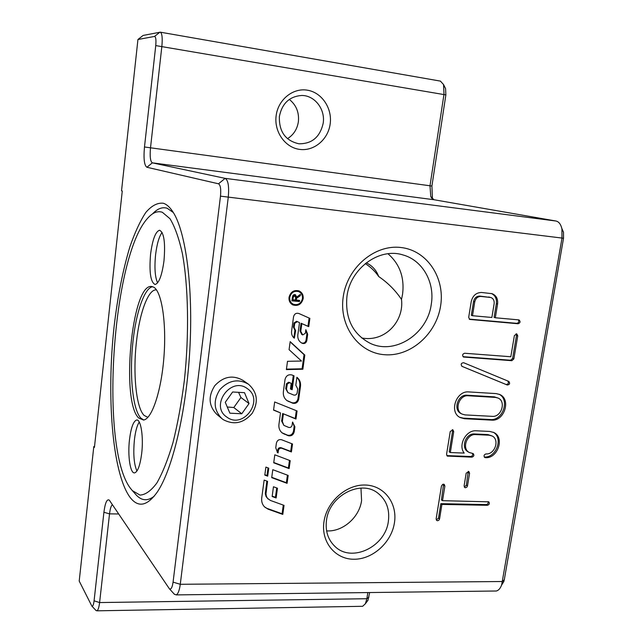 <?xml version="1.0" encoding="UTF-8"?>
<svg xmlns="http://www.w3.org/2000/svg" width="643" height="643" viewBox="0 0 643 643"><rect width="100%" height="100%" fill="white"/><g stroke="black" fill="none" stroke-linecap="round" stroke-linejoin="round"><path stroke-width="0.96" d="M388.372 521.24C389.867 509.36 386.387 500.029 377.947 493.229C360.916 479.164 329.144 495.616 326.483 520.404C325.205 531.094 328.034 539.782 334.971 546.454C351.705 563.091 385.478 546.775 388.372 521.24M326.612 530.893C342.679 532.01 359.397 517.422 361.583 500.6L360.964 488.101M431.276 304.276C435.006 282.47 422.66 260.294 403.097 254.974C379.322 247.209 350.234 268.404 346.939 296.455C345.018 318.205 352.581 333.733 369.629 343.024C394.263 355.587 427.466 334.32 431.276 304.276M366.253 262.826C372.16 265.575 376.316 270.148 378.719 276.546C387.882 282.807 395.477 290.435 401.497 299.421L402.574 294.213C404.608 277.487 399.737 264 387.97 253.752M248.487 384.225L248.471 384.209C238.231 378.446 228.723 380.222 219.946 389.529C213.042 400.324 213.653 409.977 221.779 418.505L223.258 419.646C233.988 425.32 243.625 423.215 252.177 413.32C258.703 402.02 257.473 392.326 248.487 384.225M221.779 418.505L216.667 414.237C208.629 405.797 208.019 396.265 214.834 385.615C223.499 376.436 232.895 374.692 243.022 380.399L248.471 384.209M247.362 388.653C264.643 399.914 243.552 429.588 227.019 417.211C209.337 406.079 230.901 375.866 247.362 388.653M227.26 406.987L233.803 407.533L240.932 397.519L238.561 392.334M162.317 212.262L170.009 218.733C174.8 226.585 178.899 238.063 182.307 253.157C188.391 286.022 189.307 334.055 184.372 380.343C181.463 403.04 177.685 423.737 173.031 442.44C168.008 459.415 162.623 472.918 156.876 482.957C151.089 490.786 145.463 494.829 139.981 495.086L132.362 490.625L130.633 488.543C99.432 449.111 111.898 255.785 147.986 217.897C152.785 212.568 157.567 210.687 162.317 212.262M152.608 213.83C157.495 208.597 162.357 206.749 167.196 208.268L173.353 212.544M154.248 496.171C147.689 501.299 141.677 500.889 136.187 494.949L135.392 494.049M138.719 418.006L143.526 420.04C151.885 419.156 161.329 391.209 163.933 357.018C166.617 322.842 161.723 291.576 153.725 287.18L151.153 286.448C131.574 285.01 120.828 401.674 138.719 418.006M129.516 439.434C131.011 427.748 133.35 421.286 136.525 420.04C140.833 418.746 143.735 436.975 141.661 453.653C140.134 465.21 137.835 471.608 134.765 472.838C130.288 474.212 127.507 455.799 129.516 439.434M136.951 471.006C133.937 464.294 133.101 453.837 134.435 439.627C135.432 431.332 137.039 425.473 139.242 422.065M163.981 260.857C161.956 275.461 158.998 283.338 155.1 284.495C150.575 282.301 149.072 272.166 150.583 254.106C152.552 239.405 155.558 231.456 159.585 230.25C164.029 232.453 165.492 242.66 163.981 260.857M157.599 282.864C154.979 277.037 154.312 267.617 155.606 254.612C156.924 243.946 159.094 236.544 162.092 232.404M276.136 115.74C273.966 131.743 285.058 147.464 299.477 149.369C313.864 151.507 328.107 139.66 330.164 123.995C332.423 108.362 321.886 92.463 307.37 90.189C292.886 87.673 278.089 99.697 276.136 115.74M323.204 123.118C320.101 137.007 312.008 143.895 298.931 143.791C285.436 140.745 278.925 131.622 279.384 116.431C282.068 103.427 289.471 96.442 301.583 95.477C314.636 95.228 325.438 109.254 323.204 123.118M287.453 138.679C293.562 134.885 297.203 129.227 298.384 121.704C299.268 112.429 296.246 105.002 289.31 99.416M343.209 296.962C347.156 267.625 374.7 244.244 400.862 247.499C427.097 250.32 445.229 277.897 440.6 305.964C436.332 334.063 410.644 356.744 384.779 354.735C358.858 353.152 338.877 326.258 343.209 296.962M163.354 203.252C166.786 204.378 170.049 207.359 173.144 212.222C185.819 231.81 193.318 287.3 189.838 349.422C186.39 411.536 172.485 469.639 157.318 491.999C147.07 506.411 137.859 508.026 129.677 496.83C112.155 471.97 106.465 396.016 114.092 326.612C117.629 296.527 122.909 269.891 129.934 246.695C134.837 232.533 140.126 221.12 145.816 212.439C151.644 205.631 157.487 202.569 163.354 203.252M323.943 521.883C326.7 501.725 346.32 484.332 365.232 485.023C384.192 485.417 397.631 503.228 394.44 522.791C391.515 542.362 372.852 559.346 354.092 559.249C335.3 559.45 320.913 542.041 323.943 521.883M302.475 298.569C302.74 295.338 301.527 293.039 298.842 291.665C294.189 290.499 291.15 292.42 289.736 297.412C289.479 300.57 290.644 302.845 293.232 304.243C297.934 305.521 301.012 303.633 302.475 298.569M298.698 290.781L301.31 293.128L302.467 296.568M289.02 297.347C290.588 291.801 293.964 289.663 299.132 290.949C302.13 292.477 303.48 295.041 303.183 298.633C301.559 304.268 298.127 306.365 292.895 304.935C290.025 303.375 288.739 300.852 289.02 297.347M268.027 467.895L266.998 475.547L264.852 474.751M268.766 468.176L267.689 476.158L264.803 475.089L265.88 467.099L268.766 468.176M266.998 475.547L267.689 476.158M299.373 303.641L296.061 305.112L292.573 304.774M288.956 298.649L290.323 302.178L293.232 304.243M298.834 300.385L298.722 301.189L291.922 300.578M299.582 294.88L295.788 297.982L295.499 299.815L299.63 300.458L299.477 301.527L291.882 300.844L292.838 295.547L294.06 294.631L295.459 294.711L296.6 297.026L300.45 294.414L300.265 295.748L296.544 298.32L296.254 300.152M295.041 294.582L295.844 296.696L296.6 297.026M295.049 295.756L293.939 295.338L292.469 296.953L292.123 299.509L295.386 300.072L295.7 297.773L294.687 295.667L293.216 297.283L292.87 299.847M295.788 297.982L296.544 298.32M298.722 301.189L299.477 301.527M299.509 295.418L300.265 295.748M289.077 349.671L290.17 341.626L304.806 355.081L302.853 369.235L286.376 369.588L287.501 361.31L301.503 361.036L289.077 349.671M290.138 341.875L304.051 354.663L302.097 368.793L302.853 369.235M302.097 368.793L286.44 369.13M304.051 354.663L304.806 355.081M291.761 443.686L290.692 451.394L281.128 447.721C279.367 447.367 278.218 448.115 277.688 449.971L277.173 452.238M291.416 451.965L281.843 448.284C280.075 447.93 278.925 448.677 278.395 450.534L278.065 452.929L277.495 452.527L275.759 447.809L276.394 443.115C277.197 440.318 278.925 439.193 281.578 439.74L292.525 443.983L291.416 451.965L290.692 451.394M277.358 452.359L278.065 452.929M298.698 399.287C297.757 402.566 295.748 403.86 292.661 403.177L287.172 400.742C284.254 398.572 282.992 395.525 283.386 391.619L285.034 379.442C286.127 375.657 288.442 374.178 291.994 374.998L294.06 375.85L292.163 389.706L290.435 388.999L291.215 383.308L289.551 382.714L287.341 383.935L286.465 389.152L287.919 392.608L293.722 395.043C295.491 395.437 296.64 394.698 297.179 392.817L297.717 388.919L295.804 385.205L296.897 377.296C299.694 379.515 300.892 382.529 300.49 386.347L298.698 399.287L297.958 398.805C297.018 402.068 295.008 403.362 291.93 402.687L286.858 400.517M296.873 377.433C299.172 379.659 300.128 382.472 299.742 385.872L297.958 398.805M291.215 383.308L288.538 382.239L286.481 383.742L285.733 388.677L287.919 392.608M293.296 375.536L291.424 389.232L292.163 389.706M291.424 389.232L290.459 388.838M289.454 460.38L288.402 468.016L273.757 462.502M274.802 454.81L290.218 460.669L289.117 468.61L273.717 462.807L274.802 454.81M288.402 468.016L289.117 468.61M268.171 509.2L264.667 507.03C262.296 504.618 261.315 501.596 261.725 497.955L264.136 480.096L267.584 481.366L265.969 493.768L266.347 496.227L267.488 498.341L270.446 500.463L284.037 505.366L282.791 514.416L268.171 509.2L264.369 506.724M283.282 505.093L282.084 513.757L282.791 514.416M282.084 513.757L267.488 508.549M266.853 481.093L265.302 493.639L266.033 496.484L268.131 499.04M287.413 475.145L286.368 482.724L271.748 477.307M288.177 475.426L287.083 483.335L271.708 477.645L272.785 469.679L288.177 475.426M286.368 482.724L287.083 483.335M297.347 321.661L294.719 323.308L294.148 327.488L295.659 330.639L294.317 338.194C292.195 336.474 291.287 334.151 291.584 331.225L293.546 316.766C294.373 313.88 296.126 312.787 298.81 313.471L309.878 318.373L308.736 326.66L301.824 323.63L300.763 331.362L302.732 334.955L305.345 333.307L305.843 329.658L307.675 334.32L306.807 340.629C306.124 343 304.678 343.917 302.467 343.378L301.655 343C298.778 341.24 297.5 338.548 297.83 334.915L299.517 322.609L296.592 321.291L293.972 322.939L293.401 327.11L294.912 330.253L295.659 330.639M296.592 321.291L299.517 322.609M305.803 329.955L306.912 333.926L306.044 340.227C305.361 342.598 303.922 343.515 301.712 342.976L301.334 342.815M309.106 318.036L307.973 326.282L301.069 323.252L300.008 330.976L301.864 334.513M301.069 323.252L301.824 323.63M307.973 326.282L308.736 326.66M294.912 330.253L293.875 337.832M276.715 487.949L275.437 497.32L272.19 496.147M273.468 486.759L277.463 488.222L276.128 497.963L272.142 496.517L273.468 486.759M275.437 497.32L276.128 497.963M283.378 414.028L282.357 421.543L283.86 425.377L288.675 427.41C290.435 427.78 291.584 427.032 292.115 425.176L292.549 422.049L294.896 426.807L294.213 431.783C293.272 435.03 291.271 436.332 288.193 435.697L282.285 433.028C279.673 430.882 278.556 427.997 278.941 424.364L280.501 412.886L273.556 410.121L274.657 401.971L297.082 410.981L295.965 419.043L282.655 413.521L281.634 421.02L283.86 425.377M296.319 410.676L295.233 418.529L295.965 419.043M295.233 418.529L282.655 413.521M273.588 409.904L280.501 412.886M292.734 422.146L294.164 426.285L293.481 431.244C292.541 434.483 290.54 435.785 287.469 435.15L281.98 432.787M93.798 446.531L94.433 447.391L122.266 191.027L121.535 190.778L137.94 39.504L154.521 36.442C155.839 36.764 156.249 39.81 155.743 45.589L144.482 146.982C143.445 158.684 144.257 165.444 146.901 167.26L218.507 183.802C220.477 184.967 221.136 189.09 220.485 196.155L173.071 582.14C172.236 587.654 170.998 589.84 169.342 588.715L109.31 500.141C106.971 498.703 105.171 502.746 103.909 512.278L94.079 600.819C93.548 604.862 92.809 606.606 91.845 606.068L79.21 581.071L93.798 446.531L94.521 446.555M440.407 81.098L443.557 84.563L444 94.216L429.998 185.811L430.77 196.525L433.929 199.724L555.954 221.015C558.88 221.666 560.865 224.294 561.926 228.9L561.974 238.288L501.677 584.825C500.367 588.433 498.558 590.491 496.243 591.005L494.837 591.021M432.45 199.008L431.911 186.036L445.872 94.899L445.583 88.654L444.932 87.335M366.108 601.977L367.965 600.329L369.653 592.541M367.812 592.565L366.872 598.721L365.337 603.801L362.636 606.301L361.945 606.309M501.588 585.074L503.79 581.666L504.329 579.536L563.525 238.248L563.501 232.187L561.821 228.418M95.944 610.408L96.9 610.818C98.098 610.223 98.998 607.466 99.601 602.555L109.527 513.853C110.154 508.717 111.126 505.655 112.429 504.667M174.237 594.1L176.166 594.896C178.055 594.019 179.421 590.483 180.273 584.294L228.249 197.361C229.246 186.454 228.209 180.112 225.122 178.36L152.351 162.848C150.349 161.538 149.731 156.53 150.502 147.842L161.875 46.224C162.623 37.993 162.1 33.307 160.292 32.174L143.1 35.445L137.94 39.504M492.297 416.351C501.387 417.323 506.411 401.385 498.044 398.041L495.472 397.406L468.233 395.766C459.118 394.714 453.894 410.459 462.124 414.108L465.106 414.912L492.297 416.351M365.288 263.59C370.754 267.118 375.231 271.434 378.719 276.546M491.871 317.465L494.137 303.729C494.451 300.619 493.358 298.545 490.85 297.508L480.924 296.447C477.701 296.503 475.635 298.312 474.735 301.889L472.492 315.721L491.871 317.465M496.107 393.596L499.643 394.481C511.41 399.11 504.409 421.47 491.662 420.128L464.479 418.73L460.251 417.58C448.774 412.42 456.12 390.43 468.86 391.925L496.107 393.596M518.748 319.876L519.07 319.949C520.653 321.613 520.324 322.882 518.089 323.75L469.736 319.426L468.683 317.385L471.239 301.551C472.75 295.587 476.19 292.565 481.575 292.485L492.048 293.674C496.259 295.386 498.1 298.85 497.578 304.059L495.303 317.771L518.748 319.876M476.262 430.794L489.773 431.437L493.864 432.522C504.948 437.521 497.73 458.797 485.377 457.663L484.742 457.486C483.528 455.847 483.954 454.657 486.004 453.934C494.813 454.754 499.989 439.587 492.104 435.986L489.146 435.198L475.635 434.572C466.858 433.687 461.529 448.669 469.245 452.479L473.176 453.588C474.389 455.244 473.971 456.434 471.898 457.157L447.287 456.064L446.563 454.304L450.253 431.485L452.929 429.837L453.709 431.646L450.317 452.543L464.198 453.082C457.76 445.213 466.111 429.773 476.262 430.794M439.563 518.909L438.904 520.171L437.682 520.742L436.734 520.476L436.139 518.861L441.452 485.987L442.778 484.292L444.225 484.388L444.884 486.084L442.521 500.672L488.744 501.837C489.845 503.445 489.403 504.602 487.418 505.302L441.918 504.401L439.563 518.909L438.486 518.154L440.833 503.67L486.269 504.578C487.868 504.208 488.471 503.228 488.061 501.636M513.845 358.915L511.844 360.699L463.547 357.034C462.052 355.322 462.421 354.06 464.656 353.248L510.815 356.744L514.384 335.582L516.755 333.878L517.752 335.871L513.845 358.915L512.632 358.44L516.514 335.429L516.072 333.805M508.814 381.412L508.83 381.42C510.253 383.437 509.73 384.627 507.279 385.012L462.012 366.365C460.541 364.292 461.071 363.07 463.603 362.708L508.83 381.42M467.485 485.931L466.85 487.153L465.444 487.748L464.76 487.531L464.101 485.843L466.191 473.16L468.884 471.544L469.575 473.264L467.485 485.931L466.352 485.24L468.225 471.343M464.294 487.048L466.352 485.24M461.819 366.269L506.073 384.49C508.428 384.201 508.999 383.035 507.769 380.986M463.04 356.68L510.63 360.225L512.632 358.44M436.292 519.97L438.486 518.154M442.521 500.672L441.436 499.941L443.59 484.163M441.918 504.401L440.833 503.67M450.317 452.543L449.208 451.9L452.584 431.035L452.294 429.661M446.821 455.606L470.764 456.514C472.468 456.112 473.055 455.075 472.517 453.403M469.245 452.479L468.112 451.844C460.404 448.026 465.725 433.077 474.486 433.969L487.973 434.588L492.104 435.986M484.251 457.02C496.243 458.089 503.638 437.73 493.221 432.217M469.229 319.121L516.859 323.341C518.788 322.81 519.287 321.645 518.346 319.844M495.303 317.771L494.097 317.361L496.364 303.673C496.894 298.778 495.239 295.386 491.397 293.505M490.85 297.508L479.734 296.077C476.519 296.134 474.454 297.942 473.553 301.503L471.319 315.311L472.492 315.721M459.737 417.299L463.346 418.143L490.488 419.549C502.882 420.86 510.116 399.391 498.992 394.207M498.044 398.041L494.282 396.86L467.083 395.22C457.977 394.167 452.768 409.88 460.991 413.537L462.124 414.108M241.76 413.77L229.889 413.184L225.267 402.293L232.605 391.997L244.501 392.672L249.034 403.555L241.76 413.77L233.803 407.533M249.034 403.555L240.932 397.519M401.497 299.421C404.27 321.09 384.972 342.582 361.655 337.945M152.713 286.698C144.595 287.71 136.22 311.831 133.069 340.79C129.211 373.663 132.546 409.736 140.873 418.103L143.743 420.008M147.882 417.347L144.072 415.394C136.035 407.485 132.771 372.98 136.485 341.521C139.635 312.474 148.372 288.779 156.466 289.897M293.939 295.338L294.687 295.667M292.469 296.953L293.216 297.283M297.789 296.351L298.545 296.68M295.667 298.577L296.423 298.915M281.128 447.721L281.843 448.284M277.688 449.971L278.395 450.534M291.93 402.687L292.661 403.177M299.742 385.872L300.49 386.347M285.733 388.677L286.465 389.152M286.328 384.329L287.051 384.795M289.366 382.384L290.097 382.85M288.08 401.128L288.811 401.626M265.358 492.112L266.049 492.747M293.972 322.939L294.719 323.308M301.471 342.872L302.226 343.274M301.712 342.976L302.467 343.378M306.044 340.227L306.807 340.629M306.912 333.926L307.675 334.32M300.008 330.976L300.763 331.362M293.401 327.11L294.148 327.488M281.634 421.02L282.357 421.543M283.635 433.655L284.351 434.194M287.469 435.15L288.193 435.697M293.481 431.244L294.213 431.783M294.164 426.285L294.896 426.807M445.872 94.899L155.743 45.589M431.911 186.036L144.482 146.982M94.079 600.819L99.601 602.555L366.872 598.721L368.961 597.042M563.525 238.248L220.485 196.155M504.329 579.536L502.513 581.521L180.273 584.294L173.071 582.14M118.738 513.99L109.527 513.853L103.909 512.278M555.954 221.015L225.122 178.36L218.507 183.802M146.901 167.26L152.351 162.848L433.929 199.724M159.938 32.166L154.521 36.442M469.575 473.264L468.442 472.589M507.279 385.012L506.073 384.49M464.021 357.146L463.153 356.785M511.844 360.699L510.63 360.225M517.752 335.871L516.514 335.429M444.884 486.084L443.791 485.377M487.418 505.302L486.269 504.578M485.377 457.663L484.267 457.044M489.146 435.198L487.973 434.588M475.635 434.572L474.486 433.969M471.898 457.157L470.764 456.514M447.986 456.265L446.877 455.614M453.709 431.646L452.584 431.035M470.113 319.507L469.406 319.258M518.089 323.75L516.859 323.341M497.578 304.059L496.364 303.673M474.735 301.889L473.553 301.503M480.924 296.447L479.734 296.077M489.942 297.323L488.736 296.953M464.479 418.73L463.346 418.143M491.662 420.128L490.488 419.549M468.233 395.766L467.083 395.22M495.472 397.406L494.282 396.86M132.362 490.625L136.187 494.949M298.079 291.343L298.842 291.665M301.671 334.424L302.427 334.81M445.583 88.654L443.557 84.563M367.965 600.329L365.337 603.801M430.77 196.525L431.734 198.253M563.501 232.187L561.926 228.9M503.79 581.666L501.677 584.825M96.9 610.818L362.636 606.301M176.166 594.896L496.243 591.005M160.292 32.174L440.568 81.131M169.342 588.715L174.462 594.349M91.845 606.068L96.12 610.601M152.118 286.537L151.153 286.448"/></g></svg>
